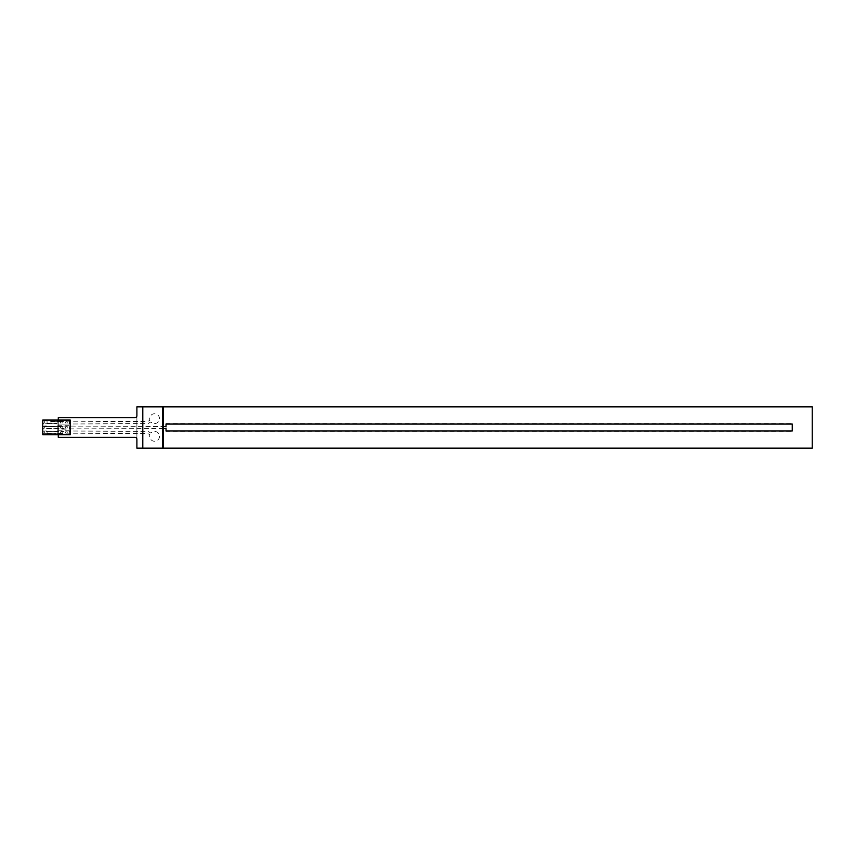 <?xml version="1.0" encoding="UTF-8"?>
<svg xmlns="http://www.w3.org/2000/svg" width="855" height="855" viewBox="0 0 855 855"><rect width="100%" height="100%" fill="white"/><g stroke="black" fill="none" stroke-linecap="round" stroke-linejoin="round"><path stroke-width="0.64" stroke-dasharray="4.28 3.21" d="M163.433 428.483L58.279 428.975L58.279 437.333L136.896 437.333L136.896 448.138L812.25 448.138L812.25 406.862L136.896 406.862L163.433 406.862L136.896 406.862L136.896 448.138L812.25 448.138L812.25 406.862L136.896 406.862L136.896 448.138L812.25 448.138L812.25 406.862L136.896 406.862L136.896 417.668L58.279 417.668L58.279 437.333L136.896 437.333L136.896 448.138L812.25 448.138L812.25 406.862L136.896 406.862L136.896 417.668L58.279 417.668L58.279 428.975L166.03 428.483L166.03 430.941L792.243 430.941L792.243 424.059L166.03 424.059L166.03 426.517L58.279 426.025L163.433 426.517M166.03 431.433L166.03 423.567L792.243 423.567L792.243 431.433L166.03 431.433M58.279 433.891L147.52 433.399L149.924 434.789A4.916 4.916 0 0 0 154.915 441.244A4.916 4.916 0 0 0 158.998 434.18A4.916 4.916 0 0 0 150.907 433.09L148.043 431.433L58.279 430.941M58.279 424.059L148.043 423.567L150.907 421.91A4.916 4.916 0 0 0 158.998 420.82A4.916 4.916 0 0 0 154.915 413.756A4.916 4.916 0 0 0 149.924 420.211L147.52 421.601L58.279 421.109M136.896 406.862L136.896 448.138L812.25 448.138L812.25 406.862L136.896 406.862L136.896 448.138M43.145 428.291L42.75 426.121L43.145 428.291L63.847 428.291L42.75 428.676L42.75 426.121L42.75 428.676M70.27 434.768L70.27 420.029L70.27 434.768L42.75 434.768L42.75 420.029L70.27 420.029L70.27 434.768L57.103 434.768L70.27 434.768M57.103 420.029L70.27 420.029L57.103 420.029L57.103 421.526L63.847 421.526L51.001 421.526L51.001 423.289L47.078 423.289L47.078 421.526L47.078 423.289L42.75 423.685L43.145 421.526L43.145 423.289L57.103 423.289L57.103 426.517L63.847 426.517L51.001 426.517L51.001 428.291M51.001 426.517L47.078 426.517L47.078 428.291L47.078 426.517L43.145 426.517L57.103 426.517M51.001 421.526L57.103 421.526M51.001 423.289L57.103 423.289M42.75 421.13L42.75 423.685L42.75 421.13M51.001 433.282L63.847 433.282L43.145 433.282L42.75 431.112L42.75 433.667L42.75 431.112L51.001 431.508L51.001 433.282L47.078 433.282L47.078 431.508L47.078 433.282L43.145 433.282L43.145 431.508L63.847 431.508L51.001 431.508M57.103 433.282L57.103 434.768L57.103 433.282M69.875 420.029L69.875 434.768M57.103 428.291L57.103 431.508M136.896 415.712A1.967 1.967 0 0 1 134.93 417.668L58.279 417.668L58.279 437.333L134.93 437.333A1.967 1.967 0 0 1 136.896 439.288M162.45 406.862L142.796 406.862L162.45 406.862M142.796 448.138L162.45 448.138L142.796 448.138M58.279 420.029L58.279 434.768M62.148 433.004L62.148 431.828L60.577 431.828L60.577 433.004L62.148 433.004M69.287 430.738L57.883 430.738L54.934 431.433L44.717 430.941L44.717 433.891L54.934 433.399L57.883 434.084L69.287 434.084L69.287 430.738M67.235 433.004L67.235 431.828L65.664 431.828L65.664 433.004L67.235 433.004M57.883 433.004L57.883 431.828L54.934 431.828L54.934 433.004L57.883 433.004M62.148 428.013L62.148 426.827L60.577 426.827L60.577 428.013L62.148 428.013M69.287 425.747L57.883 425.747L54.934 426.442L44.717 425.95L44.717 428.9L54.934 428.408L57.883 429.092L69.287 429.092L69.287 425.747M67.235 428.013L67.235 426.827L65.664 426.827L65.664 428.013L67.235 428.013M57.883 428.013L57.883 426.827L54.934 426.827L54.934 428.013L57.883 428.013M62.148 423.022L62.148 421.836L60.577 421.836L60.577 423.022L62.148 423.022M69.287 420.756L57.883 420.756L54.934 421.451L44.717 420.959L44.717 423.898L54.934 423.407L57.883 424.101L69.287 424.101L69.287 420.756M67.235 423.022L67.235 421.836L65.664 421.836L65.664 423.022L67.235 423.022M57.883 423.022L57.883 421.836L54.934 421.836L54.934 423.022L57.883 423.022"/><path stroke-width="1.28" d="M58.279 434.768L58.279 437.333L134.93 437.333A1.967 1.967 0 0 1 136.896 439.288L136.896 448.138L812.25 448.138L812.25 406.862L136.896 406.862L136.896 415.712A1.967 1.967 0 0 1 134.93 417.668L58.279 417.668L58.279 420.029M163.433 428.483L166.03 428.483L166.03 430.941L792.243 430.941L792.243 424.059L166.03 424.059L166.03 426.517L163.433 426.517M70.27 420.029L70.27 434.768L42.75 434.768L42.75 420.029L70.27 420.029M163.433 448.138L163.433 406.862M142.796 406.862L142.796 448.138M162.45 448.138L162.45 406.862"/></g></svg>

